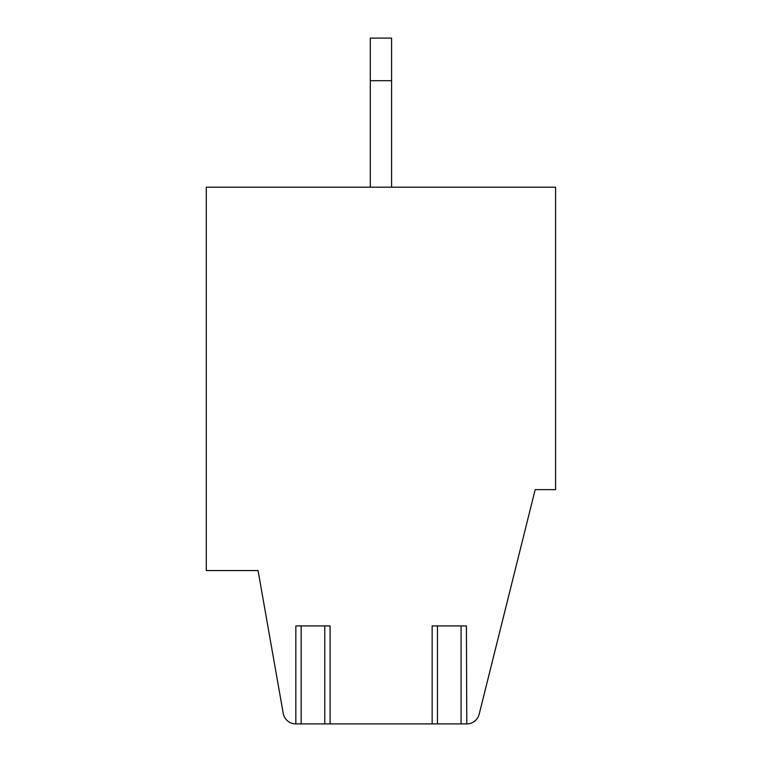 <?xml version="1.0" encoding="UTF-8"?>
<svg xmlns="http://www.w3.org/2000/svg" width="762" height="762" viewBox="0 0 762 762"><rect width="100%" height="100%" fill="white"/><g stroke="black" fill="none" stroke-linecap="round" stroke-linejoin="round"><path stroke-width="1.14" d="M293.961 723.767L292.96 723.576M293.294 723.652L293.789 723.738M432.14 723.9L432.14 625.926L466.411 625.926L466.792 723.9L295.808 723.9A12.783 12.783 0 0 1 283.226 713.337L258.051 570.557L206.283 570.557L206.283 187.185L555.574 187.185L555.574 489.623L535.181 489.623L479.184 714.213A12.783 12.783 0 0 1 466.792 723.9L467.135 723.9M295.837 723.9L295.837 625.926L330.098 625.926L330.098 723.9M391.582 38.1L391.582 80.696L370.284 80.696L370.284 38.1L391.582 38.1M370.284 80.696L370.284 187.185M391.582 187.185L391.582 80.696M437.464 625.926L437.464 723.9M461.086 625.926L461.086 723.9M301.161 625.926L301.161 723.9M324.774 625.926L324.774 723.9"/></g></svg>
